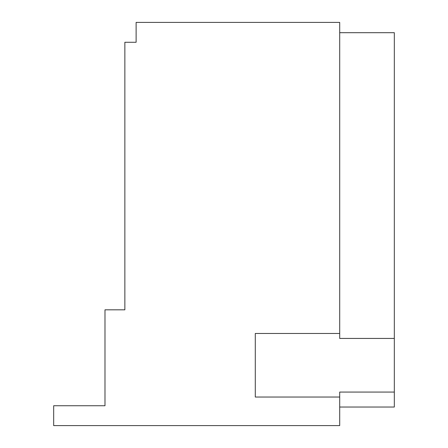 <?xml version="1.0" encoding="UTF-8"?>
<svg xmlns="http://www.w3.org/2000/svg" width="448" height="448" viewBox="0 0 448 448"><rect width="100%" height="100%" fill="white"/><g stroke="black" fill="none" stroke-linecap="round" stroke-linejoin="round"><path stroke-width="0.67" d="M339.702 397.034L255.287 397.034L255.287 333.463L339.702 333.463L339.702 22.4L136.119 22.4L136.119 42.269L124.858 42.269L124.858 309.82L104.983 309.82L104.983 405.742L53.676 405.742L53.676 425.6L339.702 425.6L339.702 392.062L394.324 392.062L394.324 407.036L339.702 407.036M339.702 333.463L339.702 338.43L394.324 338.43L394.324 392.062M339.702 32.693L394.324 32.693L394.324 338.43"/></g></svg>
